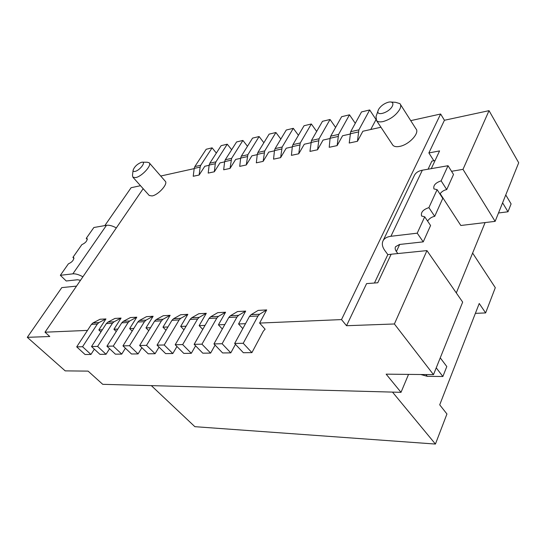 <?xml version="1.0" encoding="UTF-8"?>
<svg xmlns="http://www.w3.org/2000/svg" width="546" height="546" viewBox="0 0 546 546"><rect width="100%" height="100%" fill="white"/><g stroke="black" fill="none" stroke-linecap="round" stroke-linejoin="round"><path stroke-width="0.82" d="M426.945 250.6L394.389 323.976L433.497 374.645L462.667 302.102L426.945 250.6L391.148 254.231L377.771 282.767L366.591 283.613L346.526 325.716L341.516 319.587L440.629 114.012L444.437 120.263L428.869 152.941L433.845 160.749M235.463 344.328L230.794 352.866L222.611 352.955L213.943 343.912L228.801 317.465L230.412 315.752L237.524 311.554L245.673 311.097L238.554 323.969L242.806 328.596M374.447 283.019L387.831 254.613L391.127 254.279M427.593 221.082C429.286 218.516 431.654 216.939 434.705 216.339L428.897 207.63C423.054 209.589 420.625 212.387 421.608 216.025L424.706 216.803L430.582 225.512L423.239 241.864L417.226 233.176L390.929 236.281C387.039 236.793 384.418 238.281 383.067 240.745C381.681 243.639 382.275 246.901 384.841 250.525L387.831 254.613M435.08 160.531L431.879 161.104L428.071 169.205M230.794 352.866L222.113 343.734L213.943 343.912M222.113 343.734L236.957 317.055L238.568 315.329L245.673 311.097M436.24 367.827L442.874 376.508L427.293 376.324L420.829 374.515M440.253 357.848L446.805 366.557L442.874 376.508M439.919 193.98C441.612 191.639 443.878 190.172 446.73 189.571L441.127 180.842C435.455 182.801 433.067 185.497 433.954 188.93L437.107 189.653L442.779 198.375L434.705 216.339M433.497 374.645L386.152 374.16L401.01 392.328L408.531 374.392M444.437 120.263L489.032 110.661L462.994 169.356L451.542 171.294M440.144 193.653L460.824 225.491L495.133 221.362L518.7 162.763L489.032 110.661M462.994 169.356L495.133 221.362M431.272 168.646L439.585 150.914L428.869 152.941M394.389 323.976L346.526 325.716M498.505 212.988L507.992 211.78L502.593 202.819M355.275 123.314L349.495 114.817L338.595 134.405L337.121 145.611L329.211 147.297L330.084 138.254L337.988 136.5M350.061 134.084L342.581 135.736L337.121 145.611M330.084 138.254L330.692 136.172L341.632 116.707L349.495 114.817M369.683 109.964L361.513 111.93L350.682 131.702L349.228 143.032L357.459 141.278L358.899 129.859L369.683 109.964L375.846 119.274M446.73 189.571L453.521 174.454L448.034 165.718L441.127 180.842M423.239 241.864L399.563 244.458L395.529 246.717C394.854 248.137 395.133 249.747 396.382 251.535L399.686 244.444M417.226 233.176L424.706 216.803M428.897 207.63L437.107 189.653M383.067 240.745L414.482 175.225C415.902 172.597 418.523 170.925 422.338 170.202L448.034 165.718M234.657 343.468L249.467 316.434L251.071 314.68L258.169 310.394L266.687 309.916L259.603 314.237L257.999 316.004L243.216 343.284L234.657 343.468L243.345 352.723L251.904 352.627L243.216 343.284M266.687 309.916L259.609 323.075L265.117 329.211L263.37 331.094L251.904 352.627M397.836 253.549L396.382 251.535M485.101 222.57L456.306 292.922M370.748 129.498L375.982 119.676M380.951 127.238L362.865 131.245L357.459 141.278M505.76 194.942L511.097 203.911L507.992 211.78M392.362 144.472L392.881 145.25C394.178 146.621 396.389 147.017 399.515 146.43C409.009 144.881 420.181 132.746 415.881 128.74L400.443 104.443M391.175 102.041L395.557 102.32L399.931 103.631C401.044 104.955 400.976 106.859 399.74 109.343C396.014 115.302 390.479 119.369 383.149 121.546C380.009 122.215 377.812 121.894 376.542 120.591L376.037 116.496L378.549 109.446C380.767 105.951 384.043 103.535 388.37 102.191L389.871 101.952C392.758 101.966 393.577 103.371 392.321 106.156C389.168 112.729 375.757 116.748 378.091 110.517M475.382 313.363L485.633 312.919L479.231 303.487L439.714 404.825L446.942 413.984L435.428 444.055L194.874 426.679L151.338 385.633M392.506 392.103L435.428 444.055M485.633 312.919L495.297 287.681L472.618 253.057M222.324 328.992L218.42 324.829L225.559 312.223L218.448 316.373L216.837 318.065L201.952 344.171L194.137 344.335L209.036 318.461L210.64 316.782L217.758 312.66L225.559 312.223M205.043 325.396L199.147 325.648L202.737 329.395M186.104 326.201L180.685 326.433L183.975 329.811M167.956 326.972L162.974 327.184L165.998 330.234M150.546 327.716L145.973 327.907L148.744 330.658M133.838 328.426L129.641 328.603L132.18 331.081M117.786 329.108L113.937 329.272L116.264 331.504M102.348 329.764L98.833 329.914L100.955 331.927M87.496 330.398L45.004 332.2L49.782 336.513L27.3 337.332L65.199 370.877L88.097 371.116L102.73 384.323L401.01 392.328M259.609 323.075L341.516 319.587M238.554 323.969L245.502 323.676M224.822 324.556L218.42 324.829M113.261 346.075L106.927 346.212L115.39 354.17L121.738 354.101L113.261 346.075L128.119 322.515L129.716 320.98L136.787 317.199L129.641 328.603M106.927 346.212L121.772 322.829L123.369 321.307L130.426 317.56L136.787 317.199M76.529 286.118L61.794 287.612L27.3 337.332M45.004 332.2L143.168 188.691M215.09 345.113L210.613 353.091L201.952 344.171M194.137 344.335L202.791 353.18L210.613 353.091M141.878 347.672L138.077 353.91L129.552 345.727L144.437 321.696L146.041 320.133L153.126 316.284L145.973 327.907M129.552 345.727L122.952 345.871L131.463 353.985L138.077 353.91M122.952 345.871L137.831 322.024L139.435 320.475L146.512 316.653L153.126 316.284M159.043 347.106L155.084 353.719L146.519 345.359L161.425 320.843L163.029 319.253L170.134 315.329L162.974 327.184M176.931 346.492L172.809 353.521L165.629 353.603L157.043 345.133L171.956 320.318L173.56 318.707L180.671 314.742L187.844 314.339L180.685 326.433M172.809 353.521L164.209 344.983L179.122 319.956L180.733 318.332L187.844 314.339M164.209 344.983L157.043 345.133M195.598 345.83L191.305 353.31L182.671 344.581L197.577 319.035L199.188 317.376L206.299 313.302L199.147 325.648M191.305 353.31L183.811 353.398L175.191 344.744L190.097 319.41L191.707 317.765L198.826 313.725L206.299 313.302M182.671 344.581L175.191 344.744M330.057 119.492L322.488 121.308L311.459 140.472L319.062 138.773L330.057 119.492L335.606 127.43M319.062 138.773L317.56 149.781L323.068 140.063L330.057 138.513M311.459 140.472L309.951 151.406L317.56 149.781M292.322 146.635L292.943 144.622L304.047 125.744L311.343 123.99L300.266 142.977L298.737 153.795L291.407 155.351L292.322 146.635L299.645 145.011M316.666 131.429L311.343 123.99M274.474 150.594L275.102 148.608L286.275 130.016L293.304 128.324L282.159 147.031L280.61 157.657L273.546 159.159L274.474 150.594L281.538 149.024M298.423 135.306L293.304 128.324M310.817 142.772L304.286 144.226L298.737 153.795M140.493 185.701L131.101 187.722L104.825 225.594M94.342 349.16L90.943 354.45L85.067 354.511L76.706 346.86L91.455 324.351L93.045 322.884L100.054 319.26L105.944 318.932L98.833 329.914M90.943 354.45L82.562 346.737L76.706 346.86M82.562 346.737L97.338 324.058L98.928 322.577L105.944 318.932M109.569 348.696L106.04 354.279L97.611 346.41L112.428 323.3L114.025 321.792L121.069 318.079L113.937 329.272M97.611 346.41L91.523 346.546L106.32 323.607L107.917 322.113L114.953 318.427L121.069 318.079M106.04 354.279L99.932 354.347L91.523 346.546M155.084 353.719L148.198 353.801L139.646 345.509L154.545 321.191L156.149 319.608L163.247 315.718L170.134 315.329M410.735 120.639L440.629 114.012M280.61 157.657L286.186 148.232L292.294 146.881M263.138 161.377L256.327 162.831L257.268 154.409L257.903 152.457L269.123 134.139L275.907 132.507L264.708 150.935L263.138 161.377L268.741 152.102L274.447 150.833M263.855 142.731L259.125 136.541L247.87 154.702L246.287 164.967L251.911 155.828L257.241 154.648M246.287 164.967L239.714 166.366L240.67 158.087L247.242 156.634M247.475 146.287L242.915 140.438L231.627 158.34L230.023 168.434L235.667 159.425L240.643 158.326M230.023 168.434L223.676 169.786L224.652 161.643L230.992 160.237M224.624 161.875L219.977 162.906L214.319 171.778L208.19 173.089L209.173 165.076L215.301 163.718L214.319 171.778M209.145 165.302L204.811 166.264L199.147 175.013L193.223 176.276L194.212 168.393L200.136 167.083L199.147 175.013M160.729 176.03L194.185 168.618M132.917 177.225L149.242 195.488L152.068 195.939C158.36 194.997 168.455 183.647 165.226 181.204L149.16 162.742C152.286 165.042 141.953 176.474 135.701 177.587L132.917 177.225L132.466 175.403L133.122 170.127C134.5 166.619 137.271 164.005 141.441 162.292L142.028 162.196C146.471 161.582 139.769 170.495 135.067 171.403C133.654 171.69 133.006 171.267 133.122 170.127M142.479 162.196L147.243 162.237L149.16 162.742M216.352 153.078L212.107 147.836L206.19 149.263L194.854 166.564L194.212 168.393M209.173 165.076L209.807 163.22L221.13 145.666L227.252 144.199L215.936 161.848L215.301 163.718M231.647 149.734L227.252 144.199M259.125 136.541L252.573 138.111L241.305 156.17L240.67 158.087M280.828 139.073L275.907 132.507M242.915 140.438L236.582 141.953L225.286 159.76L224.652 161.643M212.107 147.836L200.778 165.24L200.136 167.083M146.519 345.359L139.646 345.509M82.91 276.795C78.89 274.597 75.546 273.614 72.857 273.839L106.484 225.307L93.864 227.505L86.248 238.363L87.155 238.534C87.251 240.936 85.476 242.977 81.845 244.649L72.911 257.391L73.771 257.575C73.874 260.073 72.079 262.169 68.38 263.855L60.347 275.314L72.857 273.839M116.332 227.921C112.462 225.798 109.18 224.925 106.484 225.307M80.508 280.296L77.505 279.757L66.23 280.992L60.347 275.314M87.333 239.469L86.248 238.363M73.983 258.456L72.911 257.391M125.403 348.205L121.738 354.101M228.801 317.465L236.957 317.055M330.692 136.172L338.595 134.405M230.412 315.752L238.568 315.329M390.929 236.281L422.338 170.202M249.467 316.434L257.999 316.004M251.071 314.68L259.603 314.237M350.682 131.702L358.899 129.859M425.928 374.57L427.293 376.324M350.082 133.818L358.306 131.995M123.369 321.307L129.716 320.98M209.036 318.461L216.837 318.065M210.64 316.782L218.448 316.373M137.831 322.024L144.437 321.696M139.435 320.475L146.041 320.133M171.956 320.318L179.122 319.956M173.56 318.707L180.733 318.332M190.097 319.41L197.577 319.035M191.707 317.765L199.188 317.376M310.845 142.526L318.454 140.834M292.943 144.622L300.266 142.977M91.455 324.351L97.338 324.058M93.045 322.884L98.928 322.577M106.32 323.607L112.428 323.3M107.917 322.113L114.025 321.792M209.807 163.22L215.936 161.848M241.305 156.17L247.87 154.702M275.102 148.608L282.159 147.031M257.903 152.457L264.708 150.935M257.268 154.409L264.08 152.9M225.286 159.76L231.627 158.34M194.854 166.564L200.778 165.24M156.149 319.608L163.029 319.253M154.545 321.191L161.425 320.843M121.772 322.829L128.119 322.515M392.881 145.25L376.542 120.591"/></g></svg>
